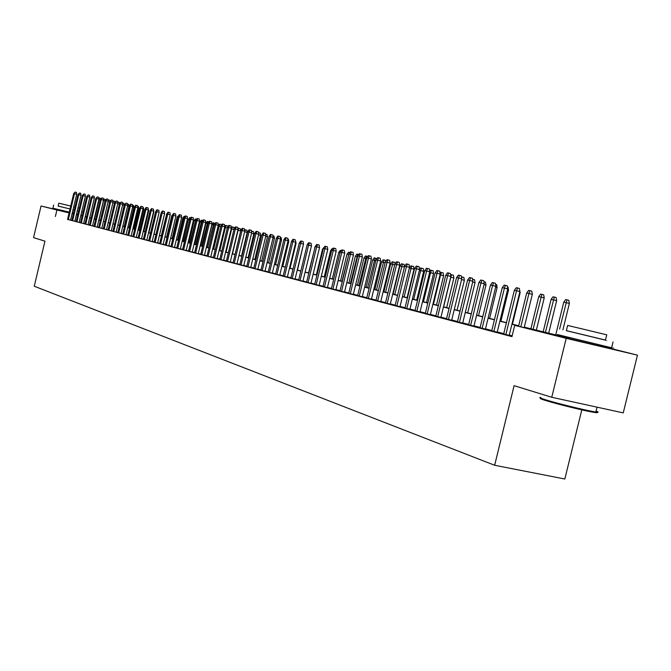 <?xml version="1.0" encoding="UTF-8"?>
<svg xmlns="http://www.w3.org/2000/svg" width="671" height="671" viewBox="0 0 671 671"><rect width="100%" height="100%" fill="white"/><g stroke="black" fill="none" stroke-linecap="round" stroke-linejoin="round"><path stroke-width="1.01" d="M599.01 345.808L569.461 338.679M69.13 212.799L60.029 210.551M77.299 214.695L77.769 214.812M581.799 409.864L564.831 479.01L494.653 465.271L34.263 286.232L44.949 241.149L33.55 237.635L41.048 205.997L60.038 210.518M85.242 216.523L86.634 216.876M89.721 217.647L91.147 218.008M599.077 345.531L637.45 355.16L566.19 338.335L514.707 325.36L543.04 332.061L524.261 327.331M566.19 338.335L551.755 397.274L623.25 412.891L637.45 355.16M503.695 333.948L512.082 336.112M491.742 330.811L497.194 332.195M480.059 327.742L485.435 329.109M468.635 324.739L473.936 326.089M457.454 321.803L462.688 323.137M446.509 318.935L451.675 320.243M435.798 316.116L440.906 317.417M425.313 313.365L430.354 314.649M415.047 310.673L420.021 311.931M404.99 308.031L409.906 309.272M395.144 305.448L399.991 306.672M385.49 302.906L390.279 304.122M376.02 300.423L380.767 301.623M366.752 297.991L371.432 299.174M357.651 295.601L362.281 296.767M348.735 293.261L353.315 294.418M339.987 290.962L344.517 292.103M331.407 288.706L335.886 289.838M322.986 286.5L327.414 287.616M314.724 284.328L319.102 285.427M306.613 282.197L310.941 283.288M298.654 280.109L302.931 281.183M290.837 278.054L295.072 279.119M283.154 276.041L287.347 277.089M275.613 274.062L279.765 275.102M268.207 272.116L272.317 273.139M260.927 270.203L264.995 271.218M253.772 268.325L257.798 269.331M246.743 266.479L250.728 267.477M239.841 264.659L243.783 265.649M233.047 262.881L236.947 263.854M226.362 261.128L230.228 262.093M219.794 259.4L223.628 260.356M213.336 257.706L217.127 258.654M206.978 256.037L210.736 256.976M200.73 254.393L204.454 255.324M194.582 252.774L198.264 253.697M188.526 251.189L192.174 252.103M182.571 249.62L186.186 250.526M176.699 248.085L180.289 248.975M170.929 246.567L174.485 247.456M165.251 245.074L168.773 245.955M159.648 243.607L163.145 244.47M154.137 242.156L157.601 243.019M148.71 240.73L152.141 241.585M143.368 239.329L146.764 240.176M138.1 237.945L141.472 238.784M132.908 236.586L136.255 237.417M127.8 235.244L131.113 236.066M122.759 233.919L126.047 234.733M117.794 232.611L121.057 233.424M112.904 231.327L116.133 232.132M108.073 230.061L111.285 230.858M103.317 228.811L106.504 229.599M108.115 200.201L108.752 200.033L108.249 201.166L105.087 200.419L98.62 227.612L97.194 227.243L101.782 228.358M94.007 226.362L97.136 227.142M89.444 225.171L92.548 225.934M84.949 223.988L88.027 224.751M80.512 222.822L83.573 223.577M76.133 221.673L80.52 222.78L79.17 222.42L85.41 196.15L83.154 195.605L76.913 221.908M71.822 220.541L76.15 221.631L74.833 221.287L81.023 195.186L78.784 194.649L72.585 220.776M67.57 219.375L511.956 336.624L514.707 325.36M512.149 335.844L509.281 335.089M503.77 333.638L497.253 331.935M491.818 330.509L485.494 328.849M480.134 327.44L473.994 325.829M468.702 324.445L462.747 322.877M457.521 321.51L451.742 319.992M446.584 318.641L440.964 317.165M435.873 315.831L430.413 314.397M425.389 313.08L420.08 311.688M415.114 310.388L409.964 309.037M405.058 307.746L400.05 306.429M395.211 305.162L390.337 303.888M385.557 302.629L380.818 301.388M376.087 300.147L371.491 298.939M366.819 297.714L362.34 296.54M357.718 295.324L353.365 294.183M348.803 292.992L344.567 291.877M340.054 290.694L335.936 289.612M331.474 288.446L327.465 287.389M323.053 286.232L319.153 285.209M314.791 284.068L311 283.07M306.681 281.937L302.99 280.973M298.712 279.849L295.123 278.91M290.895 277.794L287.398 276.88M283.221 275.781L279.815 274.892M275.68 273.802L272.359 272.938M268.266 271.864L265.045 271.017M260.985 269.952L257.849 269.13M253.839 268.073L250.778 267.276M246.802 266.228L243.825 265.448M239.899 264.416L236.997 263.653M233.105 262.638L230.279 261.891M226.421 260.885L223.669 260.163M219.853 259.157L217.178 258.461M213.395 257.463L210.786 256.783M207.037 255.794L204.496 255.131M200.788 254.158L198.306 253.512M194.632 252.548L192.225 251.91M188.576 250.954L186.228 250.342M182.621 249.394L180.331 248.79M176.758 247.851L174.527 247.272M170.988 246.341L168.815 245.771M165.301 244.848L163.187 244.294M159.706 243.38L157.643 242.843M154.196 241.937L152.183 241.409M148.769 240.512L146.806 240M143.418 239.111L141.514 238.608M138.151 237.727L136.297 237.24M132.967 236.368L131.155 235.89M127.851 235.026L126.089 234.565M122.81 233.701L121.099 233.248M117.844 232.401L116.175 231.965M112.954 231.118L111.319 230.69M108.123 229.851L106.538 229.432M103.368 228.601L101.824 228.199M98.679 227.368L97.178 226.974M94.057 226.161L92.59 225.775M89.495 224.961L88.069 224.584M84.999 223.779L83.607 223.418M80.562 222.621L79.212 222.26M76.184 221.472L74.867 221.128M71.856 220.39L70.564 220.08M67.561 219.417L71.831 220.499L70.547 220.155L76.704 194.238L74.473 193.701L68.316 219.652M512.082 336.104L509.214 335.357M77.316 214.636L77.777 214.745M80.822 215.475L82.181 215.794M551.755 397.274L514.095 385.674L494.653 465.271M55.383 216.49L56.918 209.998L41.048 205.997M77.761 214.837L76.435 214.535M73.416 213.823L72.124 213.512M73.391 213.915L72.099 213.613M69.105 212.9L56.918 209.998M518.658 325.921L511.931 324.227M506.404 322.835L499.87 321.199M494.418 319.824L488.085 318.23M482.709 316.88L476.553 315.328M471.252 313.994L465.28 312.493M460.038 311.176L454.242 309.717M449.067 308.417L443.43 306.999M438.331 305.708L432.854 304.332M427.813 303.066L422.504 301.732M417.521 300.474L412.355 299.174M407.44 297.941L402.415 296.674M397.559 295.45L392.678 294.225M387.88 293.017L383.133 291.826M378.394 290.635L373.781 289.469M369.092 288.295L364.605 287.163M359.975 285.997L355.613 284.898M351.034 283.749L346.79 282.676M342.269 281.543L338.134 280.503M333.663 279.379L329.646 278.364M325.217 277.249L321.308 276.267M316.93 275.169L313.131 274.213M308.803 273.122L305.104 272.191M300.818 271.109L297.219 270.203M292.984 269.138L289.478 268.257M285.284 267.201L281.87 266.345M277.719 265.305L274.397 264.466M270.296 263.435L267.058 262.621M262.998 261.598L259.845 260.801M255.827 259.794L252.757 259.023M248.773 258.016L245.787 257.27M241.845 256.272L238.943 255.542M235.035 254.561L232.208 253.848M228.341 252.875L225.582 252.187M221.757 251.222L219.073 250.543M215.282 249.587L212.665 248.933M208.907 247.985L206.358 247.347M202.642 246.408L200.159 245.787M196.469 244.856L194.053 244.252M190.405 243.33L188.048 242.743M184.433 241.828L182.135 241.25M178.553 240.352L176.314 239.79M172.766 238.893L170.585 238.348M167.062 237.459L164.949 236.93M161.459 236.049L159.388 235.529M155.932 234.657L153.919 234.154M150.489 233.29L148.526 232.795M145.129 231.94L143.217 231.461M139.845 230.614L137.991 230.145M134.645 229.306L132.833 228.845M129.52 228.014L127.758 227.57M124.471 226.739L122.751 226.312M119.488 225.49L117.819 225.07M114.582 224.257L112.954 223.846M109.75 223.04L108.157 222.638M104.978 221.841L103.426 221.447M100.273 220.658L98.771 220.273M95.643 219.492L94.175 219.115M91.071 218.335L89.637 217.974M86.559 217.203L85.167 216.85M82.114 216.087L80.755 215.743M77.727 214.98L76.402 214.653M524.303 327.146L569.553 338.327M85.192 216.741L86.584 217.094M89.662 217.865L91.097 218.226M94.2 219.006L95.668 219.375M98.796 220.163L100.306 220.541M103.46 221.338L105.003 221.724M108.182 222.529L109.776 222.923M112.98 223.728L114.607 224.139M117.844 224.953L119.513 225.372M122.776 226.194L124.496 226.63M127.784 227.452L129.545 227.897M132.858 228.727L134.678 229.188M138.016 230.027L139.878 230.497M143.25 231.344L145.154 231.822M148.559 232.678L150.514 233.172M153.944 234.028L155.957 234.54M159.421 235.404L161.485 235.924M164.974 236.804L167.096 237.341M170.619 238.222L172.791 238.767M176.347 239.664L178.578 240.226M182.168 241.124L184.458 241.703M188.081 242.617L190.43 243.204M194.087 244.127L196.502 244.73M200.184 245.661L202.667 246.282M206.391 247.222L208.941 247.859M212.69 248.798L215.307 249.461M219.098 250.417L221.791 251.088M225.615 252.053L228.375 252.741M232.241 253.713L235.068 254.426M238.977 255.408L241.879 256.137M245.821 257.136L248.807 257.882M252.791 258.88L255.861 259.652M259.878 260.667L263.032 261.455M267.092 262.478L270.329 263.292M274.431 264.324L277.752 265.162M281.904 266.202L285.318 267.058M289.511 268.115L293.017 268.996M297.253 270.061L300.851 270.967M305.137 272.049L308.836 272.98M313.164 274.062L316.972 275.018M321.35 276.125L325.259 277.106M329.679 278.213L333.697 279.228M338.176 280.352L342.302 281.392M346.832 282.525L351.076 283.598M355.647 284.747L360.017 285.846M364.647 287.003L369.134 288.136M373.822 289.31L378.436 290.476M383.175 291.667L387.922 292.858M392.72 294.066L397.601 295.29M402.457 296.515L407.482 297.773M412.397 299.014L417.563 300.314M422.537 301.564L427.855 302.898M432.896 304.164L438.373 305.54M443.472 306.832L449.109 308.241M454.275 309.541L460.08 311M465.322 312.317L471.294 313.818M476.595 315.152L482.751 316.704M488.127 318.054L494.468 319.648M499.92 321.015L506.446 322.659M511.973 324.051L518.7 325.745M91.113 218.142L89.679 217.798M86.593 217.06L85.2 216.733M73.701 193.525L75.202 192.082L74.473 193.701L73.701 193.525L67.553 219.451M75.202 192.082L76.435 192.384L76.704 194.238M100.281 199.975L99.073 199.681L94.46 219.073M98.863 198.675L99.786 198.079L98.805 199.623M99.786 198.079L101.027 198.524M81.703 211.768L83.061 212.086L81.711 211.726M58.134 206.072L70.036 208.975L58.125 206.089L58.822 203.17L70.74 206.031L58.822 203.17M53.672 205.024L52.917 208.195L69.281 212.179M79.363 208.102L78.037 207.784L79.363 208.102M75.018 207.054L73.735 206.743L75.018 207.054M63.25 204.236L70.74 206.031L63.25 204.236M78.666 211.029L77.341 210.719L78.658 211.038M74.322 209.998L73.03 209.688L74.322 210.006M72.275 212.9L73.558 213.202M76.578 213.923L77.903 214.234M80.948 214.955L82.307 215.274M595.882 411.851C598.339 412.808 597.609 412.959 593.676 412.304C584.424 410.811 555.949 403.799 545.246 400.394C540.541 398.901 539.216 398.23 541.287 398.381M540.901 397.534C538.612 397.341 539.929 398.02 544.835 399.572C555.789 403.061 584.995 410.241 594.472 411.784L595.848 412.002C598.884 412.43 598.96 412.12 596.074 411.08M566.366 330.644L605.477 340.054M557.341 334.544L611.617 347.788C614.594 348.459 614.602 348.408 611.65 347.645M605.46 340.096C607.565 340.616 607.557 340.633 605.452 340.147L566.358 330.686L567.641 325.427L606.76 334.821L567.641 325.427M576.129 327.465L599.815 333.151L576.129 327.465M78.004 194.473L79.513 193.022L78.784 194.649L78.004 194.473L71.814 220.574M79.513 193.022L80.755 193.323L81.023 195.186M82.365 195.429L83.892 193.969L83.154 195.605L82.365 195.429L76.125 221.707M83.892 193.969L85.142 194.271L85.41 196.15M83.565 223.611L89.855 197.131L87.591 196.578L81.3 223.066M86.785 196.402L88.32 194.934L87.591 196.578L86.785 196.402L80.503 222.856M88.32 194.934L89.578 195.236L89.855 197.131M88.018 224.785L94.359 198.121L92.078 197.568L85.745 224.231M91.264 197.383L92.816 195.907L92.078 197.568L91.264 197.383L84.94 224.022M92.816 195.907L94.083 196.217L94.359 198.121M104.944 201.015L103.519 200.663L98.88 220.189M103.451 199.43L104.24 199.052L103.435 200.646M104.24 199.052L105.532 199.79M109.683 202.063L108.132 201.686M108.752 200.033L109.985 200.335L110.094 201.074M114.481 203.128L112.887 202.734M112.837 200.973L114.565 201.334L114.716 202.382M113.324 201.032L112.963 201.854M119.354 204.202L117.719 203.808M117.66 201.971L119.212 202.34L119.438 203.875M117.962 202.038L117.744 202.55M92.539 225.968L98.922 199.119L96.632 198.566L90.249 225.414M95.81 198.381L97.379 196.897L96.632 198.566L95.81 198.381L89.436 225.204M97.379 196.897L98.645 197.207L98.922 199.119M122.558 203.036L123.917 203.372L124.194 205.276L119.421 225.347M124.194 205.276L122.617 204.89M97.127 227.175L103.552 200.143L101.254 199.581L94.821 226.622M100.415 199.396L102 197.895L101.254 199.581L100.415 199.396L93.999 226.404M102 197.895L103.275 198.205L103.552 200.143M127.524 204.127L128.698 204.412L128.975 206.333L124.16 226.546M128.975 206.333L127.591 205.989M105.087 200.419L106.681 198.91L99.459 227.838M106.681 198.91L107.972 199.228L108.249 201.174L101.774 228.4M132.564 205.225L133.537 205.469L133.814 207.398L128.966 227.754M133.814 207.398L132.632 207.104M106.496 229.633L113.013 202.214L110.681 201.652L104.164 229.071M109.826 201.459L111.436 199.941L110.681 201.652L109.826 201.459L103.309 228.845M111.436 199.941L112.728 200.26L113.013 202.214M137.681 206.349L138.444 206.534L138.729 208.48L133.848 228.979M138.729 208.48L137.74 208.236M111.277 230.891L117.844 203.279L115.504 202.709L108.928 230.321M114.632 202.516L116.259 200.99L115.504 202.709L114.632 202.516L108.065 230.094M116.259 200.99L117.559 201.308L117.844 203.279M142.873 207.482L143.426 207.616L143.711 209.578L138.788 230.22M143.711 209.578L142.931 209.386M116.125 232.166L122.743 204.353L120.386 203.783L113.768 231.596M119.505 203.581L121.149 202.046L120.386 203.783L119.505 203.581L112.887 231.361M121.149 202.046L122.457 202.365L122.743 204.353M148.148 208.639L148.761 210.694L143.804 231.478M148.761 210.694L148.199 210.56M121.048 233.458L127.716 205.443L125.343 204.865L118.675 232.887M124.445 204.672L126.106 203.12L125.343 204.865L124.445 204.672L117.786 232.652M126.106 203.12L127.423 203.447L127.716 205.443M153.491 209.813L153.885 211.826L148.895 232.762M126.039 234.775L132.757 206.551L130.375 205.972L123.649 234.196M129.461 205.771L130.635 204.101L131.139 204.21L130.375 205.972L129.461 205.771L122.751 233.953M131.139 204.21L132.464 204.538L132.757 206.551M159.044 212.673L154.053 234.062M166.584 214.569L161.266 235.873M166.366 214.519L166.71 214.024M131.105 236.1L137.874 207.674L135.475 207.096L128.706 235.521M134.552 206.886L135.735 205.209L136.247 205.318L135.475 207.096L134.552 206.886L127.792 235.278M136.247 205.318L137.58 205.645L137.874 207.674M136.247 237.45L143.074 208.815L140.658 208.228L133.831 236.863M139.719 208.027L140.91 206.333L141.43 206.442L140.658 208.228L139.719 208.027L132.9 236.62M141.43 206.442L142.772 206.769L143.074 208.815M141.464 238.826L148.341 209.973L145.909 209.386L139.031 238.23M144.961 209.176L146.161 207.473L146.689 207.582L145.909 209.386L144.961 209.176L138.092 237.987M146.689 207.582L148.039 207.918L148.341 209.973M172.237 215.81L171.768 215.71L166.626 237.224M171.768 215.71L173.185 214.066M146.756 240.218L153.693 211.155L151.243 210.551L144.315 239.622M150.279 210.342L151.487 208.622L152.023 208.74L151.243 210.551L150.279 210.342L143.359 239.371M152.023 208.74L153.382 209.075L153.693 211.155M177.974 217.077L177.245 216.918L172.07 238.591M177.245 216.918L178.931 215.316M152.132 241.627L159.119 212.346L156.662 211.742L149.675 241.032M155.68 211.533L156.897 209.797L157.442 209.914L156.662 211.742L155.68 211.533L148.702 240.772M157.442 209.914L158.809 210.249L159.119 212.346M183.804 218.369L182.814 218.142L177.597 239.975M182.814 218.142L184.03 216.431L184.768 216.59M184.592 216.548L184.29 217.261M157.593 243.061L164.63 213.554L162.156 212.95L155.118 242.457M161.166 212.732L162.39 210.988L162.944 211.113L162.156 212.95L161.166 212.732L154.129 242.197M162.944 211.113L164.32 211.449L164.63 213.554M189.725 219.677L188.467 219.392L183.208 241.392M188.467 219.392L189.692 217.664L190.262 217.79L184.223 241.644M190.262 217.79L190.69 217.89M163.137 244.512L170.233 214.787L167.742 214.175L160.646 243.909M166.727 213.957L167.968 212.195L168.53 212.321L167.742 214.175L166.727 213.957L159.639 243.648M168.53 212.321L169.914 212.657L170.233 214.787M195.739 221.011L194.196 220.658L188.903 242.818M194.196 220.658L195.437 218.914L196.016 219.04L189.935 243.078M196.016 219.04L196.712 219.207M168.756 245.997L175.919 216.037L173.412 215.425L166.257 245.385M172.38 215.198L173.638 213.428L174.208 213.554L173.412 215.425L172.38 215.198L165.234 245.116M174.208 213.554L175.601 213.89L175.919 216.037M201.854 222.361L200.025 221.942L194.682 244.278M200.025 221.942L201.275 220.189L201.862 220.314L195.731 244.538M201.862 220.314L202.835 220.549M174.477 247.498L181.69 217.303L179.165 216.683L171.952 246.886M178.125 216.456L179.383 214.678L179.971 214.804L179.165 216.683L178.125 216.456L170.92 246.609M179.971 214.804L181.371 215.139L181.69 217.303M208.069 223.737L205.938 223.242L200.554 245.745M205.938 223.242L207.196 221.472L207.792 221.606L201.619 246.014M207.792 221.606L209.05 221.908M180.281 249.025L187.553 218.587L185.011 217.966L177.74 248.404M183.955 217.74L185.23 215.945L185.817 216.07L185.011 217.966L183.955 217.74L176.691 248.127M185.817 216.07L187.226 216.414L187.553 218.587M214.376 225.137L211.944 224.567L206.517 247.247M211.944 224.567L213.21 222.789L213.823 222.915L207.599 247.524M213.823 222.915L215.24 223.468M186.177 250.568L193.508 219.895L190.958 219.274L183.619 249.947M189.876 219.04L191.168 217.228L191.763 217.354L190.958 219.274L189.876 219.04L182.554 249.671M191.763 217.354L193.181 217.706L193.508 219.895M192.166 252.145L199.564 221.229L196.989 220.6L189.599 251.516M195.898 220.356L197.19 218.536L197.802 218.671L196.989 220.6L195.898 220.356L188.517 251.231M197.802 218.671L199.228 219.014L199.564 221.229M198.255 253.747L205.712 222.579L203.12 221.95L195.664 253.11M202.013 221.698L203.321 219.862L203.942 219.996L203.12 221.95L202.013 221.698L194.565 252.824M203.942 219.996L205.376 220.348L205.712 222.579M220.793 226.555L219.149 226.161L213.672 249.05M218.243 225.632L219.325 224.114L219.937 224.248L219.149 226.161L218.167 225.942M219.937 224.248L221.338 224.592L221.43 225.204M227.318 228.006L225.364 227.528L219.836 250.602M224.743 226.58L225.531 225.473L226.161 225.607L225.364 227.528L224.626 227.36M226.161 225.607L227.57 225.951L227.721 226.974M233.953 229.474L231.68 228.92L226.102 252.179M231.252 227.67L231.839 226.84L232.476 226.983L231.68 228.92L231.185 228.811M232.476 226.983L233.894 227.326L234.112 228.794M204.437 255.366L211.961 223.955L209.352 223.317L201.837 254.737M208.228 223.066L209.545 221.212L210.174 221.346L209.352 223.317L208.228 223.066L200.721 254.443M210.174 221.346L211.617 221.707L211.961 223.955M237.87 228.769L238.247 228.241L240.319 228.727L240.663 230.958L238.096 230.329L232.476 253.772M238.893 228.383L237.861 230.279M240.663 230.958L235.035 254.418M210.728 257.018L218.31 225.347L215.693 224.71L208.102 256.381M214.544 224.45L215.877 222.587L216.515 222.722L215.693 224.71L214.544 224.45L206.97 256.079M216.515 222.722L217.966 223.082L218.31 225.347M244.596 229.893L246.853 230.153L247.196 232.401L241.526 256.054M247.196 232.401L244.647 231.78M245.418 229.801L244.689 231.596M217.119 258.696L224.768 226.764L222.126 226.119L214.477 258.058M220.96 225.867L222.302 223.98L222.957 224.122L222.126 226.119L220.96 225.867L213.328 257.748M222.957 224.122L224.424 224.483L224.768 226.764M251.449 231.118L253.495 231.596L253.839 233.869L248.119 257.706M253.839 233.869L251.541 233.307M252.053 231.243L251.633 232.275M223.611 260.407L231.327 228.207L228.677 227.553L220.96 259.761M227.486 227.293L228.845 225.397L229.507 225.54L228.677 227.553L227.486 227.293L219.786 259.451M229.507 225.54L230.983 225.901L231.327 228.207M258.469 232.644L260.239 233.072L260.591 235.353L254.821 259.392M260.591 235.353L258.561 234.858M258.788 232.711L258.57 233.265M230.22 262.143L238.004 229.675L235.328 229.021L227.544 261.489M234.12 228.752L235.496 226.84L236.167 226.983L235.328 229.021L234.12 228.752L226.353 261.178M236.167 226.983L237.651 227.352L238.004 229.675M236.938 263.904L244.789 231.16L242.097 230.505L234.246 263.25M240.872 230.237L242.256 228.308L242.936 228.45L242.097 230.505L240.872 230.237L233.03 262.931M242.936 228.45L244.429 228.819L244.789 231.16M243.766 265.699L251.692 232.678L248.983 232.015L241.057 265.037M247.733 231.738L249.134 229.792L249.822 229.943L248.983 232.015L247.733 231.738L239.824 264.718M249.822 229.943L251.331 230.312L251.692 232.678M265.607 234.196L267.1 234.565L267.461 236.871L261.64 261.111M267.461 236.871L265.699 236.444M272.879 235.789L274.078 236.083L274.439 238.406L268.568 262.847M274.439 238.406L272.963 238.046M280.268 237.408L281.174 237.626L281.535 239.975L275.613 264.626M281.535 239.975L280.361 239.69M250.719 267.528L258.712 234.221L255.986 233.55L247.993 266.857M254.72 233.273L256.129 231.31L256.834 231.461L255.986 233.55L254.72 233.273L246.735 266.53M256.834 231.461L258.343 231.839L258.712 234.221M287.8 239.052L288.387 239.203L288.756 241.568L282.776 266.421M288.756 241.568L287.884 241.35M257.79 269.381L265.859 235.789L263.107 235.118L255.039 268.71M261.816 234.833L263.242 232.854L263.963 233.013L263.107 235.118L261.816 234.833L253.764 268.375M263.963 233.013L265.481 233.382L265.859 235.789M295.458 240.73L296.104 243.187L290.065 268.257M296.104 243.187L295.542 243.053M264.978 271.277L273.122 237.383L270.354 236.712L262.218 270.598M269.046 236.418L270.48 234.422L271.21 234.582L270.354 236.712L269.046 236.418L260.918 270.254M271.21 234.582L272.745 234.959L273.122 237.383M303.477 244.21L297.488 270.119M272.3 273.198L280.52 239.01L277.735 238.331L269.516 272.518M276.402 238.037L277.853 236.024L278.591 236.184L277.735 238.331L276.402 238.037L268.19 272.166M278.591 236.184L280.142 236.561L280.52 239.01M279.748 275.152L288.044 240.663L285.242 239.975L276.947 274.464M283.883 239.681L285.351 237.651L286.106 237.811L285.242 239.975L283.883 239.681L275.605 274.112M286.106 237.811L287.666 238.197L288.044 240.663M315.026 247.297L308.568 272.912M314.758 247.23L315.177 246.651M287.339 277.148L295.71 242.348L292.892 241.652L284.512 276.452M291.499 241.35L292.984 239.304L293.755 239.472L292.892 241.652L291.499 241.35L283.145 276.091M293.755 239.472L295.324 239.857L295.71 242.348M323.221 249.1L322.592 248.958L316.343 274.867M322.592 248.958L324.387 247.003M295.055 279.178L303.51 244.059L300.667 243.363L292.22 278.482M299.258 243.053L300.759 240.99L301.539 241.157L300.667 243.363L299.258 243.053L290.82 278.113M301.539 241.157L303.116 241.543L303.51 244.059M331.566 250.937L330.56 250.719L324.252 276.855M330.56 250.719L332.053 248.673L332.741 248.824M302.923 281.241L311.461 245.804L308.593 245.108L300.063 280.537M307.159 244.789L308.668 242.701L309.465 242.877L308.593 245.108L307.159 244.789L298.637 280.168M309.465 242.877L311.059 243.271L311.461 245.804M340.071 252.816L338.679 252.506L332.313 278.876M338.679 252.506L340.18 250.442L341.254 250.677M341.002 250.619L340.667 251.482M310.933 283.347L319.547 247.582L316.67 246.878L308.048 282.642M315.202 246.559L316.729 244.454L317.542 244.63L316.67 246.878L315.202 246.559L306.597 282.256M317.542 244.63L319.144 245.024L319.547 247.582M348.735 254.728L346.941 254.326L340.516 280.939M346.941 254.326L348.459 252.246L349.297 252.43L342.009 281.317M349.297 252.43L349.935 252.581M319.086 285.494L327.792 249.394L324.89 248.681L316.184 284.781M323.397 248.354L324.94 246.232L325.77 246.408L324.89 248.681L323.397 248.354L314.707 284.387M325.77 246.408L327.381 246.811L327.792 249.394M357.576 256.691L355.362 256.188L348.87 283.045M355.362 256.188L356.897 254.083L357.752 254.267L350.388 283.422M357.752 254.267L358.775 254.519M327.398 287.674L336.188 251.239L333.269 250.526L324.479 286.953M331.742 250.191L333.302 248.044L334.15 248.228L333.269 250.526L331.742 250.191L322.977 286.559M334.15 248.228L335.777 248.631L336.188 251.239M366.576 258.687L363.934 258.075L357.383 285.183M363.934 258.075L365.485 255.953L366.358 256.137L358.935 285.569M366.358 256.137L367.792 256.49M335.869 289.897L344.743 253.118L341.799 252.397L332.925 289.176M340.256 252.053L341.833 249.897L342.688 250.082L341.799 252.397L340.256 252.053L331.39 288.773M342.688 250.082L344.324 250.484L344.743 253.118M375.76 260.717L372.665 260.004L366.056 287.364M372.665 260.004L374.242 257.857L375.123 258.05L367.633 287.758M375.123 258.05L376.783 258.78M344.5 292.17L353.466 255.03L350.505 254.309L341.539 291.44M348.928 253.957L350.522 251.776L351.394 251.969L350.505 254.309L348.928 253.957L339.971 291.029M351.394 251.969L353.047 252.371L353.466 255.03M385.129 262.797L381.573 261.967L374.888 289.587M381.573 261.967L383.158 259.803L384.064 259.996L376.498 289.989M384.064 259.996L385.674 260.398L385.825 261.287M353.298 294.477L362.357 256.985L359.371 256.255L350.312 293.747M357.76 255.903L359.371 253.697L360.268 253.89L359.371 256.255L357.76 255.903L348.719 293.328M360.268 253.89L361.929 254.301L362.357 256.985M394.682 264.911L390.639 263.963L383.896 291.843M390.639 263.963L392.25 261.782L393.164 261.984L385.531 292.262M393.164 261.984L394.8 262.378L395.034 263.862M362.273 296.834L371.424 258.981L368.413 258.243L359.262 296.096M366.777 257.882L368.404 255.651L369.318 255.852L368.413 258.243L366.777 257.882L357.643 295.668M369.318 255.852L370.988 256.263L371.424 258.981M404.437 267.075L399.891 266.001L393.072 294.158M399.891 266.001L401.518 263.795L402.449 264.005L394.741 294.577M402.449 264.005L404.093 264.408L404.487 266.857M371.415 299.241L380.667 261.011L377.639 260.264L368.387 298.494M375.961 259.895L377.614 257.647L378.545 257.849L377.639 260.264L375.961 259.895L366.735 298.058M378.545 257.849L380.222 258.268L380.667 261.011M409.36 268.023L410.962 265.859L413.571 266.471L414.015 269.188L411.038 268.459L404.135 296.934M411.919 266.068L411.038 268.459L409.344 268.09M414.015 269.188L407.104 297.681M380.751 301.69L390.094 263.082L387.041 262.327L377.698 300.935M385.33 261.958L386.999 259.685L387.947 259.895L387.041 262.327L385.33 261.958L376.003 300.491M387.947 259.895L389.65 260.306L390.094 263.082M419.518 269.415L420.6 267.955L423.233 268.576L423.686 271.319L420.683 270.589L413.713 299.341M421.573 268.165L420.683 270.589L419.358 270.296M423.686 271.319L416.708 300.096M390.262 304.189L399.715 265.196L396.636 264.441L387.192 303.435M394.892 264.055L396.578 261.765L397.551 261.975L396.636 264.441L394.892 264.055L385.473 302.982M397.551 261.975L399.253 262.395L399.715 265.196M429.658 271.134L430.421 270.094L433.089 270.723L433.55 273.5L430.53 272.753L423.476 301.799M431.411 270.312L430.53 272.753L429.583 272.552M433.55 273.5L426.496 302.562M399.975 306.748L409.528 267.352L406.425 266.588L396.88 305.976M404.647 266.194L406.358 263.879L407.347 264.097L406.425 266.588L404.647 266.194L395.118 305.515M407.347 264.097L409.067 264.525L409.528 267.352M440 272.879L440.444 272.275L443.145 272.912L443.615 275.714L440.57 274.967L433.449 304.307M441.459 272.501L440.57 274.967L440.017 274.85M443.615 275.714L436.486 305.07M409.889 309.348L419.543 269.549L416.423 268.777L406.769 308.576M414.603 268.383L416.33 266.043L417.337 266.261L416.423 268.777L414.603 268.383L404.974 308.106M417.337 266.261L419.073 266.689L419.543 269.549M450.568 274.649L453.411 275.152L453.881 277.979L450.811 277.232L443.615 306.865M451.709 274.733L450.677 277.198M453.881 277.979L446.676 307.628M420.004 312.007L429.767 271.797L426.622 271.017L416.859 311.227M424.768 270.614L426.513 268.249L427.544 268.475L426.622 271.017L424.768 270.614L415.03 310.748M427.544 268.475L429.289 268.903L429.767 271.797M430.337 314.724L440.201 274.087L437.031 273.307L427.167 313.936M435.143 272.896L436.905 270.505L437.962 270.732L437.031 273.307L435.143 272.896L425.297 313.441M437.962 270.732L439.723 271.168L440.201 274.087M440.881 317.492L450.862 276.427L447.666 275.647L437.693 316.704M445.737 275.219L447.523 272.812L448.597 273.038L447.666 275.647L445.737 275.219L435.781 316.2M448.597 273.038L450.375 273.483L450.862 276.427M451.658 320.327L461.749 278.817L458.528 278.029L448.446 319.522M456.557 277.593L458.368 275.16L459.467 275.395L458.528 278.029L456.557 277.593L446.492 319.01M459.467 275.395L461.254 275.84L461.749 278.817M462.663 323.221L472.879 281.266L469.633 280.461L459.425 322.407M467.612 280.025L469.448 277.559L470.572 277.802L469.633 280.461L467.612 280.025L457.429 321.887M470.572 277.802L472.367 278.247L472.879 281.266M473.919 326.173L484.244 283.758L480.973 282.952L470.648 325.36M478.918 282.499L480.772 280.017L481.921 280.268L480.973 282.952L478.918 282.499L468.61 324.823M481.921 280.268L483.732 280.713L484.244 283.758M461.422 276.846L463.879 277.433L464.357 280.293L457.077 310.245M464.357 280.293L461.556 279.606M462.168 277.014L461.682 278.39M472.543 279.27L474.573 279.765L475.051 282.65L467.687 312.912M475.051 282.65L472.678 282.072M472.845 279.337L472.644 279.899M483.908 281.753L485.485 282.139L485.98 285.058L478.532 315.638M485.98 285.058L484.043 284.588M495.525 284.294L496.632 284.571L497.127 287.524L489.604 318.423M497.127 287.524L495.659 287.154M507.402 286.894L508.022 287.045L508.526 290.031L500.91 321.266M508.526 290.031L507.536 289.788M519.547 289.553L520.168 292.598L512.459 324.168M520.168 292.598L519.673 292.481M485.41 329.193L495.861 286.316L492.573 285.502L482.122 328.371M490.459 285.041L492.346 282.525L493.512 282.776L492.573 285.502L490.459 285.041L480.042 327.825M493.512 282.776L495.341 283.229L495.861 286.316M497.169 332.288L507.746 288.924L504.424 288.102L493.856 331.457M502.269 287.633L504.173 285.091L505.372 285.351L504.424 288.102L502.269 287.633L491.726 330.895M505.372 285.351L507.217 285.804L507.746 288.924M538.763 296.616L540.658 294.108L541.883 294.376L543.686 294.821L544.223 297.907L538.763 296.616L530.895 328.807M541.883 294.376L533.084 329.36M544.223 297.907L536.33 330.174M509.188 335.441L519.891 291.591L516.544 290.769L505.85 334.611M514.347 290.283L516.276 287.716L517.5 287.976L516.544 290.769L514.347 290.283L503.669 334.032M517.5 287.976L519.354 288.438L519.891 291.591M551.117 299.341L553.038 296.8L554.296 297.077L556.116 297.521L556.653 300.65L551.117 299.341L543.158 331.893M554.296 297.077L545.397 332.455M556.653 300.65L548.668 333.277M524.194 327.599L532.321 294.317L528.949 293.487L520.813 326.802M526.693 292.992L528.647 290.4L529.905 290.669L528.949 293.487L526.693 292.992L518.574 326.274M529.905 290.669L531.776 291.13L532.321 294.317M563.757 302.126L565.703 299.56L566.987 299.836L568.815 300.298L569.369 303.451L563.757 302.126L557.299 328.513M557.291 328.547L555.907 334.233M555.882 334.301L555.705 335.047M566.987 299.836L559.597 329.042M558.171 334.896L557.995 335.592M569.369 303.451L562.91 329.822M561.468 335.726L561.308 336.372M60.164 209.989L60.021 210.593M77.433 214.124L77.291 214.737M569.687 337.756L569.427 338.821M599.228 344.886L598.968 345.959M597.039 407.163L595.848 412.002M605.452 340.147L606.76 334.821M613.042 341.984L611.617 347.788M593.676 412.304L594.472 411.784"/></g></svg>
